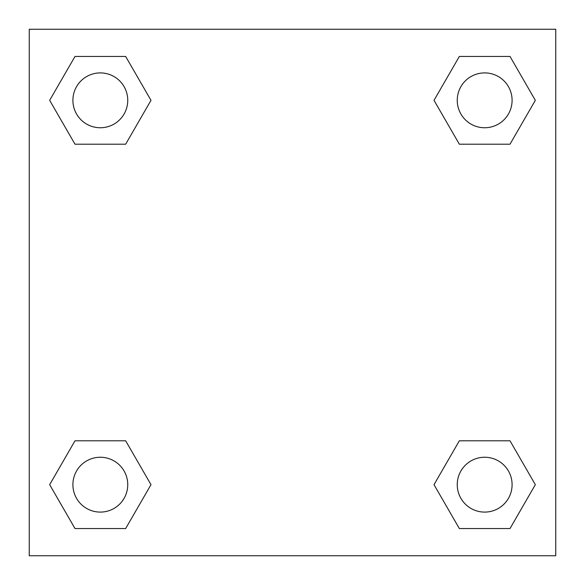 <?xml version="1.0" encoding="UTF-8"?>
<svg xmlns="http://www.w3.org/2000/svg" width="585" height="585" viewBox="0 0 585 585"><rect width="100%" height="100%" fill="white"/><g stroke="black" fill="none" stroke-linecap="round" stroke-linejoin="round"><path stroke-width="0.88" d="M510.003 144.202L459.342 144.202L510.003 144.202L535.333 100.327L510.003 144.202L459.342 144.202L434.011 100.327L459.342 56.453L434.011 100.327M74.997 56.453L125.658 56.453L74.997 56.453L125.658 56.453L150.988 100.327L125.658 144.202L74.997 144.202L125.658 144.202L74.997 144.202L49.666 100.327L74.997 56.453L49.666 100.327M74.997 440.797L125.658 440.797L74.997 440.797L49.666 484.672L74.997 440.797L125.658 440.797L150.988 484.672L125.658 528.547L74.997 528.547L125.658 528.547L74.997 528.547L49.666 484.672M476.146 440.797L459.342 440.797L476.146 440.797L459.342 440.797L434.011 484.672L459.342 440.797L510.003 440.797L459.342 440.797L510.003 440.797L535.333 484.672L510.003 528.547L459.342 528.547L510.003 528.547L459.342 528.547L434.011 484.672M555.75 29.25L29.25 29.25L29.25 555.75L555.75 555.75L555.75 29.25M459.342 56.453L510.003 56.453L459.342 56.453L510.003 56.453L535.333 100.327M512.094 484.672A27.422 27.422 0 0 0 470.962 460.921A27.422 27.422 0 0 0 470.962 508.423A27.422 27.422 0 0 0 512.094 484.672M127.749 484.672A27.422 27.422 0 0 0 86.617 460.921A27.422 27.422 0 0 0 86.617 508.423A27.422 27.422 0 0 0 127.749 484.672M512.094 100.327A27.422 27.422 0 0 0 470.962 76.576A27.422 27.422 0 0 0 470.962 124.078A27.422 27.422 0 0 0 512.094 100.327M127.749 100.327A27.422 27.422 0 0 0 86.617 76.576A27.422 27.422 0 0 0 86.617 124.078A27.422 27.422 0 0 0 127.749 100.327M108.854 440.797L125.658 440.797M476.146 144.202L459.342 144.202M125.658 144.202L108.854 144.202"/></g></svg>
